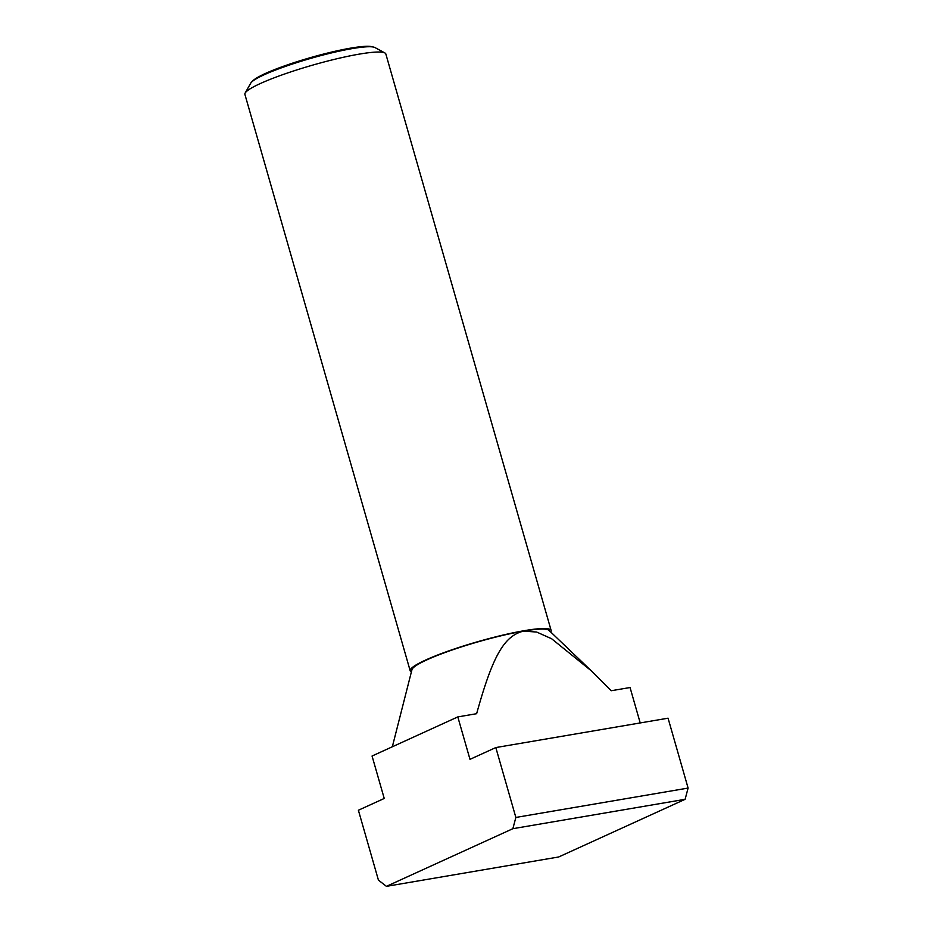 <?xml version="1.0" encoding="UTF-8"?>
<svg xmlns="http://www.w3.org/2000/svg" width="933" height="933" viewBox="0 0 933 933"><rect width="100%" height="100%" fill="white"/><g stroke="black" fill="none" stroke-linecap="round" stroke-linejoin="round"><path stroke-width="1.4" d="M411.371 671.993A73.299 9.447 -16 0 1 410.205 670.874L244.901 94.385A73.299 9.447 -16 0 1 245.157 93.032A73.299 9.447 -16 0 1 287.772 72.914A73.299 9.447 -16 0 1 359.333 54.114A73.299 9.447 -16 0 1 384.886 52.959A73.299 9.447 -16 0 1 385.83 53.962L551.135 630.463A73.299 9.447 -16 0 1 550.738 632.038M384.886 52.959L374.961 47.56A65.17 8.397 164 0 0 373.666 47.105A65.17 8.397 164 0 0 352.242 48.598A65.17 8.397 164 0 0 251.572 82.116A65.17 8.397 164 0 0 250.72 83.189L245.157 93.032M410.205 670.874A73.299 9.447 -16 0 1 448.913 650.849A73.299 9.447 -16 0 1 524.649 630.615A73.299 9.447 -16 0 1 551.135 630.463M251.572 82.116L252.983 80.693A63.386 8.164 -16 0 1 350.878 48.096A63.386 8.164 -16 0 1 371.719 46.65L373.666 47.105M457.811 716.906L469.987 759.345L495.82 747.566L515.856 817.448L512.87 828.691L386.425 886.35L378.425 880.122L358.389 810.241L384.233 798.461L372.057 756.022L457.811 716.906L476.635 713.698C492.647 656.016 504.088 635.886 523.541 631.116L536.662 632.049L551.636 638.755L591.3 670.827L611.232 690.735L630.055 687.528L640.213 722.947M386.425 886.35L558.68 856.972L685.114 799.313L688.099 788.07L668.063 718.188L495.82 747.566M392.338 746.762L411.966 669.649A71.468 9.202 -16 0 1 452.039 650.033A71.468 9.202 -16 0 1 523.541 631.116A71.468 9.202 -16 0 1 548.989 630.358L591.3 670.827M685.114 799.313L512.87 828.691M515.856 817.448L688.099 788.07"/></g></svg>
